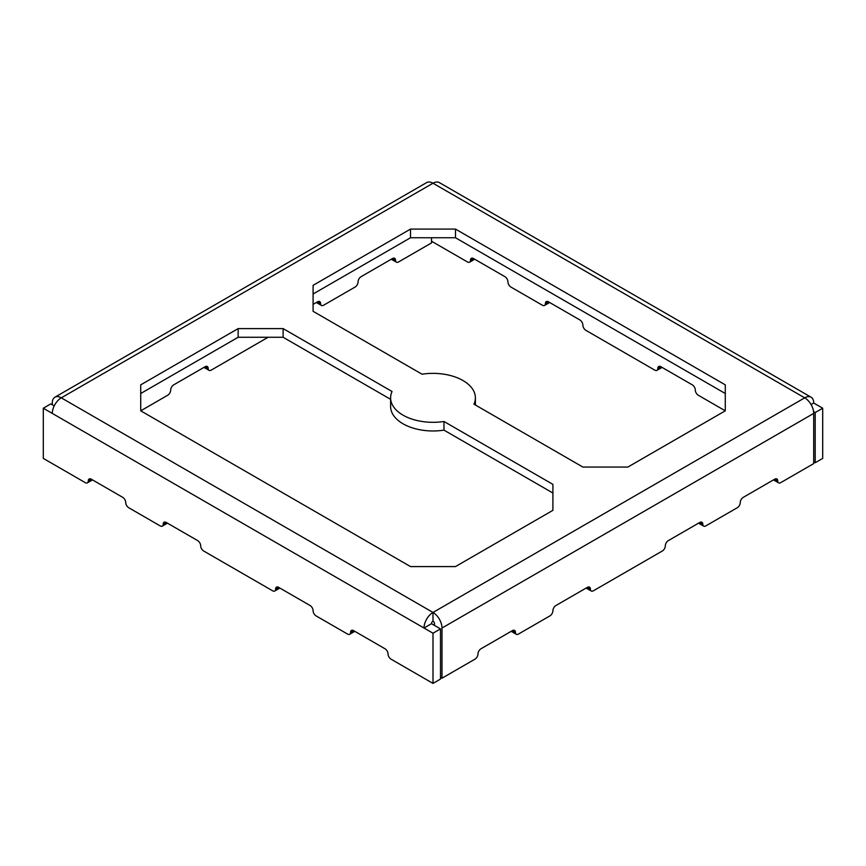 <?xml version="1.0" encoding="UTF-8"?>
<svg xmlns="http://www.w3.org/2000/svg" width="866" height="866" viewBox="0 0 866 866"><rect width="100%" height="100%" fill="white"/><g stroke="black" fill="none" stroke-linecap="round" stroke-linejoin="round"><path stroke-width="1.3" d="M238.15 337.264L238.15 328.604L140.725 384.85L140.725 410.82L410.516 566.581L455.484 566.581L552.909 510.334L552.909 484.375L443.977 421.482A42.391 24.475 180 0 1 390.609 397.84A42.391 24.475 180 0 1 392.049 391.497L283.117 328.604L283.117 337.264L238.15 337.264L140.725 393.51M140.725 410.82L167.701 395.242A4.243 2.446 120 0 0 170.699 390.046A4.243 2.446 -60 0 1 173.698 384.85L205.177 366.686A4.243 2.446 -60 0 1 207.299 366.47A4.243 2.446 -60 0 1 208.176 368.418A4.243 2.446 120 0 0 209.052 370.356A4.243 2.446 120 0 0 211.174 370.15L268.124 337.264M313.091 304.377L317.584 301.779A4.243 2.446 -60 0 1 319.706 301.574A4.243 2.446 -60 0 1 320.582 303.511A4.243 2.446 120 0 0 321.459 305.449A4.243 2.446 120 0 0 323.581 305.243L355.06 287.068A4.243 2.446 120 0 0 358.059 281.883A4.243 2.446 -60 0 1 361.057 276.687L392.536 258.512A4.243 2.446 -60 0 1 394.647 258.306A4.243 2.446 -60 0 1 395.524 260.244A4.243 2.446 120 0 0 396.411 262.181A4.243 2.446 120 0 0 398.522 261.976L431.506 242.935L431.506 237.749M811.074 404.552L813.704 403.026A12.719 7.339 120 0 0 811.074 397.202A12.719 7.339 120 0 0 804.709 397.84A12.719 7.339 60 0 1 813.704 413.407L441.996 628.023A12.719 7.339 -120 0 0 433 612.446A12.719 7.339 120 0 0 424.004 628.023L43.3 408.222L43.3 458.406L85.269 482.643A4.243 2.446 -120 0 0 87.39 482.849A4.243 2.446 -120 0 0 88.267 480.911A4.243 2.446 60 0 1 89.144 478.974A4.243 2.446 60 0 1 91.266 479.179L122.734 497.355A4.243 2.446 60 0 1 125.732 502.54A4.243 2.446 -120 0 0 128.731 507.736L160.21 525.911A4.243 2.446 -120 0 0 162.332 526.117A4.243 2.446 -120 0 0 163.209 524.179A4.243 2.446 60 0 1 164.085 522.241A4.243 2.446 60 0 1 166.207 522.447L197.686 540.622A4.243 2.446 60 0 1 200.674 545.807A4.243 2.446 -120 0 0 203.672 551.003L272.628 590.807A4.243 2.446 -120 0 0 274.739 591.023A4.243 2.446 -120 0 0 275.626 589.075A4.243 2.446 60 0 1 276.503 587.137A4.243 2.446 60 0 1 278.614 587.343L310.093 605.518A4.243 2.446 60 0 1 313.091 610.714A4.243 2.446 -120 0 0 316.09 615.899L347.569 634.074A4.243 2.446 -120 0 0 349.691 634.291A4.243 2.446 -120 0 0 350.568 632.342A4.243 2.446 60 0 1 351.444 630.405A4.243 2.446 60 0 1 353.566 630.61L385.034 648.786A4.243 2.446 60 0 1 388.033 653.982A4.243 2.446 -120 0 0 391.031 659.167L433 683.404L440.491 679.074L440.491 628.889L431.506 623.693A2.122 1.223 -60 0 1 433 621.095A2.122 1.223 60 0 1 434.494 623.693L434.494 625.425M431.506 623.693L424.004 628.023L433 633.208L433 683.404M813.585 411.61L815.209 412.552L822.7 408.222L822.7 458.406L815.209 462.736L815.209 412.552M813.704 403.026L822.7 408.222M431.506 241.203L467.478 261.976A4.243 2.446 -120 0 0 469.589 262.181A4.243 2.446 -120 0 0 470.476 260.244A4.243 2.446 60 0 1 471.353 258.306A4.243 2.446 60 0 1 473.464 258.512L504.943 276.687A4.243 2.446 60 0 1 507.941 281.883A4.243 2.446 -120 0 0 510.94 287.068L542.419 305.243A4.243 2.446 -120 0 0 544.541 305.449A4.243 2.446 -120 0 0 545.418 303.511A4.243 2.446 60 0 1 546.294 301.574A4.243 2.446 60 0 1 548.416 301.779L579.884 319.955A4.243 2.446 60 0 1 582.883 325.151A4.243 2.446 -120 0 0 585.881 330.336L654.826 370.15A4.243 2.446 -120 0 0 656.948 370.356A4.243 2.446 -120 0 0 657.824 368.418A4.243 2.446 60 0 1 658.701 366.47A4.243 2.446 60 0 1 660.823 366.686L692.302 384.85A4.243 2.446 60 0 1 695.301 390.046A4.243 2.446 -120 0 0 698.299 395.242L725.275 410.82L725.275 384.85L455.484 229.089L455.484 237.749L410.516 237.749L313.091 293.996M813.704 461.87L815.209 462.736M52.296 413.407A12.719 7.339 -60 0 1 61.291 397.84A12.719 7.339 -120 0 0 54.926 397.202L426.646 182.596A12.719 7.339 60 0 1 433 183.224A12.719 7.339 -60 0 1 439.354 182.596L811.074 397.202M238.15 328.604L283.117 328.604M410.516 237.749L410.516 229.089L313.091 285.336L313.091 311.305L422.023 374.199A42.391 24.475 180 0 1 475.391 397.84A42.391 24.475 180 0 1 473.951 404.173L582.883 467.066L627.85 467.066L725.275 410.82M410.516 229.089L455.484 229.089M552.909 493.025L443.977 430.131A42.391 24.475 180 0 1 390.609 406.49L390.609 397.84M390.609 399.323L283.117 337.264M725.275 393.51L455.484 237.749M443.977 421.482L443.977 430.131M43.3 408.222L50.791 403.892L54.222 405.873M441.996 628.023L441.996 678.208L474.969 659.167A4.243 2.446 120 0 0 477.967 653.982A4.243 2.446 -60 0 1 480.966 648.786L512.434 630.61A4.243 2.446 -60 0 1 514.556 630.405A4.243 2.446 -60 0 1 515.432 632.342A4.243 2.446 120 0 0 516.309 634.291A4.243 2.446 120 0 0 518.431 634.074L549.91 615.899A4.243 2.446 120 0 0 552.909 610.714A4.243 2.446 -60 0 1 555.907 605.518L587.386 587.343A4.243 2.446 -60 0 1 589.497 587.137A4.243 2.446 -60 0 1 590.374 589.075A4.243 2.446 120 0 0 591.262 591.023A4.243 2.446 120 0 0 593.372 590.807L662.328 551.003A4.243 2.446 120 0 0 665.326 545.807A4.243 2.446 -60 0 1 668.314 540.622L699.793 522.447A4.243 2.446 -60 0 1 701.915 522.241A4.243 2.446 -60 0 1 702.791 524.179A4.243 2.446 120 0 0 703.668 526.117A4.243 2.446 120 0 0 705.79 525.911L737.269 507.736A4.243 2.446 120 0 0 740.268 502.54A4.243 2.446 -60 0 1 743.266 497.355L774.734 479.179A4.243 2.446 -60 0 1 776.856 478.974A4.243 2.446 -60 0 1 777.733 480.911A4.243 2.446 120 0 0 778.61 482.849A4.243 2.446 120 0 0 780.731 482.643L813.704 463.602L813.704 413.407M54.926 397.202A12.719 7.339 -120 0 0 52.296 403.026L52.296 404.758M433 621.095L433 612.446L804.709 397.84L433 183.224L61.291 397.84L433 612.446M441.996 678.208L440.491 677.342M433 633.208L440.491 628.889M470.476 260.244L473.464 258.512M548.416 301.779L545.418 303.511M660.823 366.686L657.824 368.418M208.176 368.418L205.177 366.686M699.793 522.447L702.791 524.179M395.524 260.244L392.536 258.512M353.566 630.61L350.568 632.342M587.386 587.343L590.374 589.075M777.733 480.911L774.734 479.179M166.207 522.447L163.209 524.179M278.614 587.343L275.626 589.075M320.582 303.511L317.584 301.779M515.432 632.342L512.434 630.61M91.266 479.179L88.267 480.911M469.589 262.181L474.709 259.226M549.65 302.494L544.541 305.449M662.068 367.4L656.948 370.356M203.932 367.4L209.052 370.356M391.291 259.226L396.411 262.181M698.548 523.161L703.668 526.117M162.332 526.117L167.452 523.161M773.5 479.894L778.61 482.849M274.739 591.023L279.859 588.068M475.391 397.84L475.391 405.007M349.691 634.291L354.8 631.336M316.35 302.494L321.459 305.449M511.2 631.336L516.309 634.291M87.39 482.849L92.5 479.894M586.141 588.068L591.262 591.023"/></g></svg>
